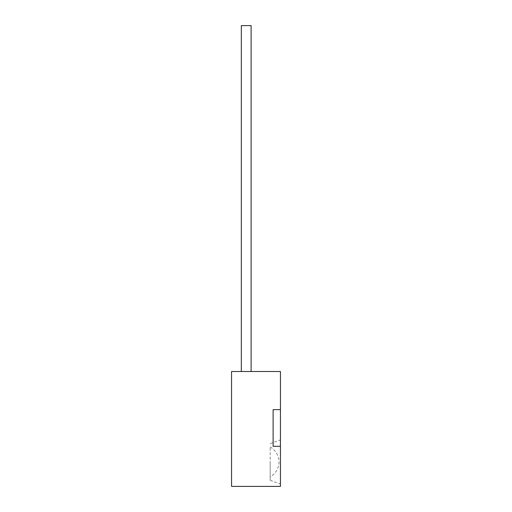 <?xml version="1.0" encoding="UTF-8"?>
<svg xmlns="http://www.w3.org/2000/svg" width="512" height="512" viewBox="0 0 512 512"><rect width="100%" height="100%" fill="white"/><g stroke="black" fill="none" stroke-linecap="round" stroke-linejoin="round"><path stroke-width="0.38" stroke-dasharray="2.56 1.92" d="M270.176 446.995A17.114 17.114 0 0 1 270.176 476.915L270.176 446.995L270.176 476.915M280.448 461.952L280.448 484.026L280.448 461.952M270.176 461.952L270.176 480.288L270.176 461.952M251.11 371.507L241.331 371.507L251.11 371.507L241.331 371.507L251.11 371.507L251.11 25.6L241.331 25.6L241.331 371.507L241.331 25.6L251.11 25.6L251.11 371.507L251.11 25.6L241.331 25.6L241.331 371.507M280.448 371.507L231.552 371.507L231.552 486.4L280.448 486.4L280.448 446.31L273.114 446.31L273.114 409.638L280.448 409.638L280.448 371.507M280.448 409.638L273.114 409.638L273.114 446.31L273.114 409.638L280.448 409.638L280.448 446.31L273.114 446.31L280.448 446.31M270.176 443.622L280.448 439.885M270.176 480.288L280.448 484.026"/><path stroke-width="0.77" d="M280.448 371.507L231.552 371.507L231.552 486.4L280.448 486.4L280.448 371.507M280.448 446.31L273.114 446.31L273.114 409.638L280.448 409.638M251.11 371.507L251.11 25.6L241.331 25.6L241.331 371.507"/></g></svg>
